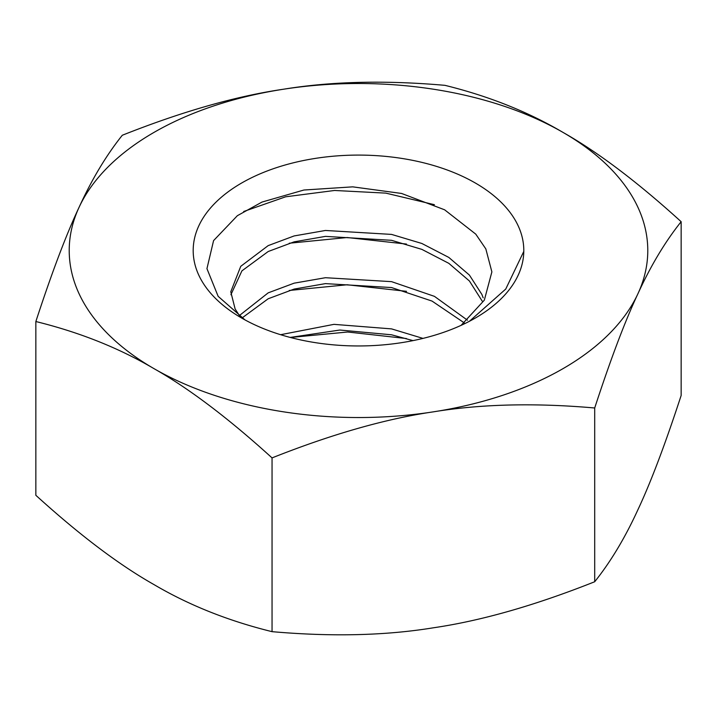 <?xml version="1.0" encoding="UTF-8"?>
<svg xmlns="http://www.w3.org/2000/svg" width="717" height="717" viewBox="0 0 717 717"><rect width="100%" height="100%" fill="white"/><g stroke="black" fill="none" stroke-linecap="round" stroke-linejoin="round"><path stroke-width="1.08" d="M280.625 334.705L333.952 324.353L391.554 328.888L422.976 338.397M290.188 337.429L339.867 330.035L391.554 334.794L413.037 340.62M238.922 315.919L268.185 292.859L294.131 283.17L325.446 277.712L391.554 281.647L434.439 296.354L467.493 320.212M241.996 318.007L268.185 298.765L294.131 289.076L325.446 283.618L391.554 287.553L432.028 301.077L464.293 322.892M230.901 294.741L241.898 270.883L268.185 251.524L294.131 241.844L325.446 236.377L391.554 240.312L421.856 249.373L448.815 263.336L469.402 280.974L482.183 301.077M240.195 316.797L235.131 308.973L230.775 291.792L240.751 266.321L268.185 245.617L294.131 235.938L325.446 230.471L391.554 234.405L421.856 243.475L448.815 257.43L469.402 275.068L481.869 294.427L483.177 297.797M290.358 337.474L347.7 332.007L406.44 338.541M289.265 290.466L347.153 284.766L406.539 291.326M289.265 243.224L347.127 237.524L406.476 244.067M475.389 318.007A165.304 95.433 -0 0 0 523.795 251.398A165.304 95.433 -0 0 0 295.942 162.185A165.304 95.433 -0 0 0 241.611 318.007A165.304 95.433 -0 0 0 475.389 318.007M245.017 319.916L218.147 296.327L206.944 268.651L213.576 240.607L237.381 215.683L261.992 202.069L303.9 190.023L352.737 186.85L401.583 193.456L444.621 209.803L475.774 234.145L485.821 248.898L491.88 271.895L484.325 300.163L461.112 325.348M469.42 321.288L505.745 289.059L523.795 251.398M283.627 89.204A289.283 167.016 -0 0 0 79.076 207.294A289.283 167.016 -0 0 0 153.949 368.619A289.283 167.016 -0 0 0 433.373 411.845A289.283 167.016 -0 0 0 637.924 293.755A289.283 167.016 -0 0 0 563.051 132.43A289.283 167.016 -0 0 0 283.627 89.204C235.776 96.195 182.001 111.547 122.302 135.253C106.304 155.248 91.901 179.259 79.076 207.294C66.26 234.513 51.848 272.594 35.85 321.53L35.85 495.295C79.551 534.999 118.914 564.754 153.949 584.57C188.974 605.202 228.347 620.904 272.048 631.659C331.747 636.893 385.522 635.612 433.373 627.796C481.224 620.805 534.999 605.453 594.698 581.747C610.696 561.752 625.099 537.741 637.924 509.706C650.74 482.487 665.152 444.406 681.15 395.47L681.15 221.705C637.449 182.001 598.086 152.246 563.051 132.43C528.026 111.798 488.653 96.096 444.952 85.341C385.253 80.107 331.478 81.388 283.627 89.204M243.681 211.506L285.644 196.799L334.588 190.471L385.809 193.124L434.421 204.695M35.85 321.53C79.551 332.294 118.914 347.987 153.949 368.619C188.974 388.435 228.347 418.199 272.048 457.903C331.747 434.197 385.522 418.845 433.373 411.845C481.224 404.038 534.999 402.748 594.698 407.991L594.698 581.747M594.698 407.991C610.696 359.047 625.099 320.965 637.924 293.755C650.74 265.72 665.152 241.701 681.15 221.705M272.048 457.903L272.048 631.659"/></g></svg>
